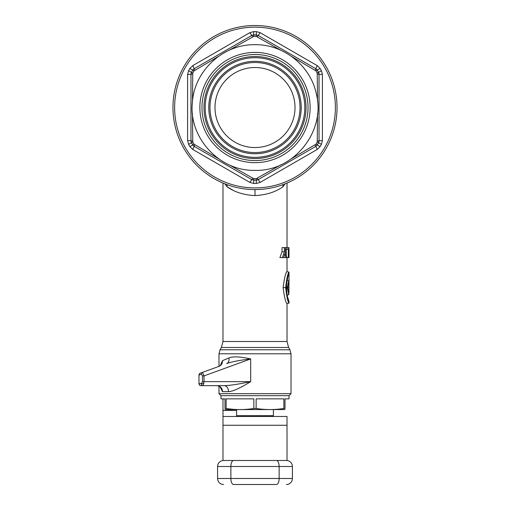 <?xml version="1.0" encoding="UTF-8"?>
<svg xmlns="http://www.w3.org/2000/svg" width="510" height="510" viewBox="0 0 510 510"><rect width="100%" height="100%" fill="white"/><g stroke="black" fill="none" stroke-linecap="round" stroke-linejoin="round"><path stroke-width="0.76" d="M255 25.5A82.034 82.034 0 0 1 337.033 107.534A82.034 82.034 0 0 1 255 189.573A82.034 82.034 0 0 1 172.966 107.534A82.034 82.034 0 0 1 255 25.5A82.034 82.034 0 0 0 172.966 107.534A82.034 82.034 0 0 0 255 189.573A82.034 82.034 0 0 0 337.033 107.534A82.034 82.034 0 0 0 255 25.5A82.034 82.034 0 0 1 337.033 107.534A82.034 82.034 0 0 1 255 189.573L255 195.572C243.818 195.03 234.492 192.079 227.026 186.724L224.91 183.855M227.097 184.684A12.004 10.213 -64.1 0 1 227.026 186.724L232.617 190.02M282.903 184.684A12.004 10.213 -115.9 0 0 282.974 186.724C275.496 192.085 266.169 195.03 255 195.572M285.09 183.855L282.974 186.724A12.004 10.213 64.1 0 1 282.916 186.054M288.775 274.488C286.352 279.493 285.868 286.722 287.334 296.163L288.807 300.823C287.697 299 286.856 294.697 286.282 287.914C287.155 279.454 288.067 274.782 289.011 273.889L289.017 272.142L287.015 271.607L287.015 257.518L289.017 257.601L288.972 247.599L289.017 257.601M222.985 183.065L222.985 341.496L287.015 341.496L287.015 303.622L289.017 303.087L289.017 301.359L287.723 297.623M287.5 296.814L287.104 295.175M285.696 287.615C286.913 277.708 288.01 272.557 289.004 272.168C287.755 273.405 286.652 278.556 285.696 287.615C286.913 297.528 288.016 302.679 289.004 303.061C287.755 301.824 286.652 296.673 285.696 287.615L283.095 287.615C284.421 297.464 285.727 302.8 287.015 303.622C285.715 302.762 284.408 297.426 283.095 287.615C284.414 277.778 285.721 272.442 287.015 271.607C285.715 272.467 284.408 277.797 283.095 287.615M288.991 287.615L288.762 282.279L287.742 287.615L288.762 292.95L288.991 287.615L287.742 287.615M289.017 291.146L288.807 294.672L287.283 287.595L288.807 280.551L289.017 281.877M289.011 273.889L288.991 281.067M286.257 255.331L286.257 249.282M282.036 251.793L284.376 251.793L282.419 257.601L279.894 257.601L282.036 251.793L282.036 247.599L288.8 247.599M226.134 408.491C235.371 409.906 244.615 409.906 253.859 408.491L253.859 398.865L226.134 398.865L226.134 408.491L224.987 408.491C224.987 409.906 224.987 409.906 224.987 408.491L224.987 398.865L220.983 398.865L220.983 395.664L255 395.664L220.983 395.664L218.981 393.663L291.019 393.663L291.019 353.787L289.941 349.783L220.059 349.783L221.378 347.495L288.622 347.495L289.941 349.783M220.288 365.625L222.462 360.691L228.933 357.943C232.796 356.273 240.051 356.598 250.69 358.912L250.69 381.652C240.223 388.11 232.84 391.444 228.556 391.661L222.462 391.661L220.18 387.026M226.638 363.585L226.644 363.585C231.489 361.807 239.509 360.251 250.69 358.912L204.019 375.902L202.508 375.902L202.508 381.652L201.335 383.654L199.117 383.654A2.002 1.861 90 0 0 200.978 385.656A2.002 2.002 0 0 1 198.976 383.654L198.976 375.054A2.002 2.002 0 0 1 200.29 373.173A2.002 2.002 0 0 0 198.976 375.054A2.002 2.002 0 0 1 200.29 373.173L219.09 366.333A6.005 5.361 70 0 0 222.462 360.691M226.65 363.579A6.005 4.214 70 0 0 228.933 357.943M220.683 365.37L219.09 366.333L202.483 372.376L204.019 375.902L204.019 381.652L203.127 385.656A2.002 1.791 -90 0 1 201.335 383.654L203.892 383.654M201.38 374.257A2.002 1.766 70 0 1 202.483 372.376L200.29 373.173A2.002 1.849 70 0 0 199.117 375.054L201.38 374.257L202.508 375.902M202.508 381.652L250.69 381.652C238.406 384.24 229.564 385.573 224.151 385.656L200.978 385.656A2.002 2.002 0 0 1 198.976 383.654L198.976 375.054M200.978 385.656L202.094 385.656M222.462 391.661A6.005 5.425 -90 0 0 217.043 385.656L224.151 385.656A6.005 4.405 -90 0 1 228.556 391.661M253.859 408.491L256.141 408.491C265.385 409.906 274.629 409.906 283.866 408.491L285.013 408.491L285.013 398.865L289.017 398.865L289.017 395.664L255 395.664L289.017 395.664L291.019 393.663M286.767 257.518L288.654 257.518L288.654 247.599M285.326 249.282L286.926 249.282L286.926 247.599M286.926 249.282L288.303 249.282L288.303 257.518M282.419 257.601L286.786 257.601L285.326 251.806L285.326 247.599M284.376 251.793L284.376 247.599M285.88 257.601L284.835 253.642L283.694 257.601M237.392 416.472L236.589 415.669L236.589 409.67M272.608 416.472L273.411 415.669L236.589 415.669M273.411 415.669L273.411 409.67M233.057 409.281L229.819 408.969M224.987 409.562L285.013 409.562M256.141 408.491L256.141 398.865L283.866 398.865L283.866 408.491L280.787 408.899M276.694 409.3L275.897 409.358M285.013 408.491C285.013 409.906 285.013 409.906 285.013 408.491C285.013 409.906 285.013 409.906 285.013 408.491M287.015 460.517L287.015 416.472L222.985 416.472L222.985 400.465A6.005 6.005 0 0 1 223.201 398.865M222.985 460.517L222.985 416.472M255 67.518A40.016 40.016 0 0 1 295.016 107.534A40.016 40.016 0 0 1 255 147.556A40.016 40.016 0 0 1 214.984 107.534A40.016 40.016 0 0 1 255 67.518M255 152.554A45.02 45.02 0 0 0 300.02 107.534A45.02 45.02 0 0 0 255 62.513A45.02 45.02 0 0 0 209.98 107.534A45.02 45.02 0 0 0 255 152.554M255 153.759A46.219 46.219 0 0 1 208.781 107.534A46.219 46.219 0 0 1 255 61.315A46.219 46.219 0 0 1 301.219 107.534A46.219 46.219 0 0 1 255 153.759M255 57.713A49.821 49.821 0 0 0 205.179 107.534A49.821 49.821 0 0 0 255 157.361A49.821 49.821 0 0 0 304.821 107.534A49.821 49.821 0 0 0 255 57.713M255 56.514A51.019 51.019 0 0 0 203.981 107.534A51.019 51.019 0 0 0 255 158.559A51.019 51.019 0 0 0 306.019 107.534A51.019 51.019 0 0 0 255 56.514M281.093 164.685L256.243 178.672A71.151 71.151 0 0 1 253.757 178.672L228.907 164.685M317.545 113.513L317.226 142.029A71.151 71.151 0 0 1 315.983 144.183L291.446 158.712M291.446 56.361L315.983 70.89A71.151 71.151 0 0 1 317.226 73.045L317.545 101.56M228.907 50.382L253.757 36.395A71.151 71.151 0 0 1 255 36.388A71.151 71.151 0 0 1 256.243 36.395L281.093 50.382M192.455 101.56L192.774 73.045A71.151 71.151 0 0 1 194.017 70.89L218.554 56.361M218.554 158.712L194.017 144.183A71.151 71.151 0 0 1 192.774 142.029L192.455 113.513M318.737 142.296L318.527 142.749A72.63 72.63 0 0 1 317.258 144.948L315.824 146.351L258.2 179.622L256.269 180.157A72.63 72.63 0 0 1 253.731 180.157L251.8 179.622L194.176 146.351L192.742 144.948A72.63 72.63 0 0 1 191.473 142.749L190.969 140.805L190.969 74.262L191.473 72.324A72.63 72.63 0 0 1 192.742 70.125L193.054 69.685M316.155 146.141L315.824 146.351L317.252 149.43L260.151 182.395L258.2 179.622L257.524 179.928M257.467 179.953L257.002 180.075M256.766 180.119L256.269 180.157L256.243 178.672M308.282 150.705L269.58 173.049M319.011 73.88L319.03 140.805L318.527 142.749A72.63 72.63 0 0 1 317.258 144.948L316.946 145.388M253.183 180.106L253.731 180.157L253.674 183.46L249.849 182.395L192.748 149.43L194.176 146.351L193.609 145.956M193.519 145.879L193.182 145.541M193.029 145.356L192.742 144.948A72.63 72.63 0 0 1 191.473 142.749L191.244 142.258M240.471 173.081L201.73 150.711M252.144 179.8L251.8 179.622L249.849 182.395M260.151 182.395L256.326 183.46A75.939 75.939 0 0 1 253.674 183.46M318.96 141.538L318.527 142.749A72.63 72.63 0 0 1 317.258 144.948L320.089 146.65L317.252 149.43M318.948 141.608L318.82 142.073M317.481 141.053L322.403 140.499L321.421 144.349A75.939 75.939 0 0 1 320.089 146.65M319.03 78.183L319.03 131.873M253.234 34.954L253.731 34.916A72.63 72.63 0 0 1 256.269 34.916L258.2 35.451L315.824 68.722L317.258 70.125A72.63 72.63 0 0 1 318.527 72.324L318.756 72.815M316.971 69.717L317.258 70.125A72.63 72.63 0 0 1 318.527 72.324L319.03 74.262L322.403 74.568L322.403 140.499M193.845 68.933L251.8 35.451L253.731 34.916A72.63 72.63 0 0 1 256.269 34.916L256.326 31.607L260.151 32.678L317.252 65.643L315.824 68.722L316.155 68.933M316.48 69.188L316.818 69.532M269.529 41.992L308.269 64.356M256.243 36.395L256.269 34.916L256.817 34.961M257.856 35.273L258.2 35.451L260.151 32.678M194.731 144.891L194.176 146.351L192.742 144.948A72.63 72.63 0 0 1 191.473 142.749L188.579 144.349L187.597 140.499L187.597 74.568L188.579 70.724A75.939 75.939 0 0 1 189.911 68.423L192.748 65.643L249.849 32.678L251.8 35.451L252.475 35.139M252.533 35.12L252.998 34.999M249.849 32.678L253.674 31.607A75.939 75.939 0 0 1 256.326 31.607M201.718 64.362L240.42 42.024M191.263 72.777L191.473 72.324A72.63 72.63 0 0 1 192.742 70.125L194.176 68.722L192.748 65.643M187.597 74.568L190.969 74.262L191.04 73.529M191.052 73.465L191.205 72.911M190.969 136.89L190.969 83.2M190.989 141.193L190.969 140.805L187.597 140.499M192.748 149.43L189.911 146.65A75.939 75.939 0 0 1 188.579 144.349M317.252 65.643L320.089 68.423A75.939 75.939 0 0 1 321.421 70.724L322.403 74.568M223.584 460.492L286.416 460.492L223.584 460.492A6.005 6.005 0 0 0 217.585 466.491A6.005 6.005 0 0 1 223.584 460.492A6.005 6.005 0 0 0 217.585 466.491L217.585 478.495A6.005 6.005 0 0 0 223.584 484.5A6.005 6.005 0 0 1 217.585 478.495L230.871 478.495L230.871 466.491A6.005 2.684 -90 0 1 233.548 460.492M276.452 484.5L233.548 484.5A6.005 2.684 -90 0 1 230.871 478.495L279.129 478.495A6.005 2.684 -90 0 1 276.452 484.5L233.548 484.5M286.416 460.492A6.005 6.005 0 0 1 292.415 466.491A6.005 6.005 -90 0 0 286.416 460.492A6.005 6.005 0 0 1 292.415 466.491L292.415 478.495L279.129 478.495L279.129 466.491L217.585 466.491M286.416 484.5A6.005 6.005 90 0 0 292.415 478.495M218.981 366.371L218.981 353.787L291.019 353.787M224.151 385.656L203.127 385.656L224.151 385.656M288.673 274.743L288.991 274.667M287.015 425.264L222.985 425.264M236.589 410.467L222.985 410.467M255 54.513A53.021 53.021 0 0 0 201.979 107.534A53.021 53.021 0 0 0 255 160.561A53.021 53.021 0 0 0 308.021 107.534A53.021 53.021 0 0 0 255 54.513M255 52.409A55.125 55.125 0 0 1 310.125 107.534A55.125 55.125 0 0 1 255 162.658A55.125 55.125 0 0 1 199.875 107.534A55.125 55.125 0 0 1 255 52.409M252.781 178.404L251.8 179.622L253.731 180.157L253.757 178.672M256.326 183.46L256.269 180.157L258.2 179.622L257.219 178.404M315.983 144.183L317.258 144.948L315.824 146.351L315.269 144.891M194.017 144.183L192.742 144.948A72.63 72.63 0 0 1 191.473 142.749L192.774 142.029M192.519 74.02L190.969 74.262L191.473 72.324A72.63 72.63 0 0 1 192.742 70.125L194.017 70.89M315.269 70.182L315.824 68.722L317.258 70.125A72.63 72.63 0 0 1 318.527 72.324L317.226 73.045M317.226 142.029L321.421 144.349M321.421 70.724L318.527 72.324L319.03 74.262L317.481 74.02M320.089 68.423L315.983 70.89M256.269 34.916L258.2 35.451L257.219 36.669M252.781 36.669L251.8 35.451L253.731 34.916L253.674 31.607M253.731 34.916L253.757 36.395M189.911 68.423L192.742 70.125L194.176 68.722L194.731 70.182M188.579 70.724L192.774 73.045M191.473 142.749L190.969 140.805L192.519 141.053M192.742 144.948L189.911 146.65M255 27.151A80.382 80.382 0 0 0 174.618 107.534A80.382 80.382 0 0 0 255 187.916A80.382 80.382 0 0 0 335.382 107.534A80.382 80.382 0 0 0 255 27.151M221.589 466.491L219.619 466.491M292.415 466.491L279.129 466.491A6.005 2.684 -90 0 0 276.452 460.492M288.411 478.495L290.381 478.495M289.017 284.083L289.017 281.794M287.015 247.599L287.015 183.065M287.015 341.496L288.622 347.495M222.985 341.496L221.378 347.495M218.981 353.787L220.059 349.783M218.981 393.663L218.981 386.121M217.037 385.656C218.879 385.974 220.071 386.631 220.607 387.645L220.441 386.988M286.792 295.213L288.807 294.672M286.792 280.015L288.807 280.557M255 170.365C219.606 171.385 188.572 137.808 192.366 102.606C194.138 70.871 223.214 43.981 255 44.708C283.624 44.198 310.571 65.79 316.315 93.827C326.075 131.363 293.76 171.698 255 170.365"/></g></svg>
